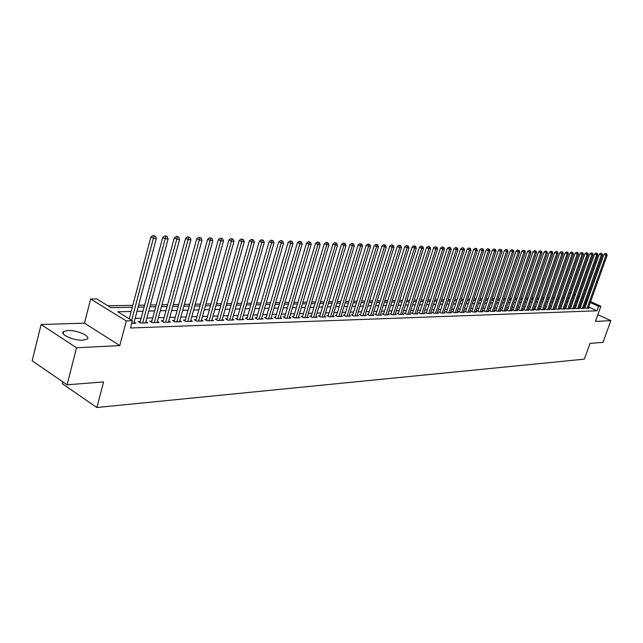 <?xml version="1.0" encoding="UTF-8"?>
<svg xmlns="http://www.w3.org/2000/svg" width="643" height="643" viewBox="0 0 643 643"><rect width="100%" height="100%" fill="white"/><g stroke="black" fill="none" stroke-linecap="round" stroke-linejoin="round"><path stroke-width="0.96" d="M67.965 330.51L63.673 331.515C59.011 334.167 73.736 340.838 82.891 340.179L87.046 339.166C91.571 336.466 77.12 329.939 67.965 330.51M569.827 292.927L571.137 292.911M62.821 381.878L62.347 383.726L96.868 407.509L584.334 359.148L590.001 343.378L602.989 342.349L610.85 320.64L597.853 314.652M96.868 407.509L103.587 381.918L67.081 384.811L32.15 360.795L41.112 324.53L76.541 347.783L119.791 345.588L126.301 320.945L90.647 299.011L96.739 298.931L110.974 307.651L132.297 307.225M119.791 345.588L84.474 323.156L41.112 324.53M84.474 323.156L90.647 299.011M564.634 297.42L563.276 297.444M559.619 297.508L558.228 297.532M554.547 297.605L553.109 297.629M549.403 297.701L547.932 297.725M544.195 297.789L542.684 297.822M538.922 297.886L537.363 297.918M533.577 297.99L531.97 298.014M528.16 298.087L526.513 298.119M522.671 298.183L520.975 298.215M517.109 298.288L515.365 298.32M511.466 298.392L509.682 298.424M505.76 298.497L503.919 298.529M499.965 298.601L498.076 298.633M494.089 298.714L492.152 298.746M488.141 298.818L486.148 298.858M482.105 298.931L480.056 298.971M475.981 299.043L473.875 299.083M469.776 299.156L467.614 299.196M463.474 299.268L461.256 299.308M457.093 299.389L454.81 299.429M450.606 299.509L448.267 299.55M444.032 299.63L441.628 299.67M437.361 299.751L434.893 299.791M430.593 299.871L428.061 299.919M423.721 300L421.117 300.048M416.752 300.128L414.076 300.177M409.671 300.257L406.923 300.305M402.486 300.385L399.665 300.442M395.188 300.522L392.286 300.578M387.769 300.659L384.795 300.715M380.246 300.795L377.192 300.852M372.602 300.932L369.468 300.996M364.838 301.077L361.615 301.133M356.945 301.221L353.634 301.286M348.924 301.366L345.532 301.43M340.774 301.519L337.294 301.583M332.495 301.671L328.919 301.736M324.08 301.824L320.399 301.889M315.52 301.985L311.742 302.049M306.815 302.138L302.941 302.21M297.966 302.306L293.988 302.379M288.964 302.467L284.873 302.54M279.809 302.636L275.606 302.716M270.494 302.805L266.178 302.885M261.018 302.982L256.581 303.062M251.373 303.158L246.816 303.239M241.551 303.335L236.873 303.424M231.56 303.52L226.746 303.609M221.385 303.705L216.442 303.793M211.017 303.898L205.937 303.986M200.463 304.091L195.247 304.187M189.717 304.284L184.348 304.388M178.762 304.485L173.24 304.589M167.598 304.694L161.923 304.798M156.217 304.903L150.39 305.007M144.619 305.112L138.623 305.224M132.796 305.329L107.928 305.787M67.081 384.811L76.541 347.783M585.074 307.354L584.254 307.378L586.255 308.302L589.06 308.206L588.369 307.893M580.356 307.507L579.52 307.531L581.529 308.455L584.374 308.367L583.675 308.037M575.573 307.659L574.729 307.684L576.747 308.616L579.624 308.519L578.917 308.19M570.735 307.812L569.883 307.836L571.908 308.777L574.818 308.68L574.103 308.343M565.832 307.965L564.972 307.989L567.005 308.937L569.955 308.841L569.224 308.503M560.873 308.126L559.997 308.15L562.038 309.106L565.028 309.002L564.289 308.656M555.849 308.278L554.965 308.31L557.007 309.267L560.037 309.17L559.289 308.817M550.762 308.447L549.861 308.471L551.919 309.436L554.981 309.339L554.226 308.978M545.61 308.608L544.693 308.64L546.759 309.604L549.861 309.508L549.098 309.146M540.385 308.777L539.461 308.801L541.535 309.781L544.677 309.677L543.898 309.307M535.097 308.937L534.164 308.97L536.238 309.958L539.429 309.854L538.641 309.476M529.736 309.114L528.795 309.138L530.877 310.135L534.1 310.022L533.304 309.645M524.31 309.283L523.354 309.315L525.444 310.312L528.715 310.207L527.903 309.822M518.805 309.46L517.84 309.492L519.938 310.497L523.249 310.384L522.429 309.99M513.235 309.637L512.246 309.669L514.36 310.682L517.711 310.569L516.884 310.167M507.584 309.813L506.588 309.846L508.701 310.866L512.101 310.754L511.265 310.352M501.853 309.998L500.841 310.03L502.971 311.051L506.419 310.939L505.567 310.529M496.05 310.183L495.022 310.215L497.16 311.244L500.656 311.132L499.788 310.714M490.167 310.368L489.122 310.4L491.268 311.445L494.813 311.325L493.937 310.899M484.195 310.561L483.142 310.593L485.288 311.638L488.889 311.517L487.997 311.091M478.151 310.754L477.082 310.786L479.236 311.839L482.877 311.718L481.977 311.276M472.01 310.947L470.933 310.979L473.095 312.04L476.793 311.919L475.876 311.469M465.789 311.14L464.696 311.18L466.866 312.249L470.612 312.12L469.687 311.67M459.48 311.341L458.371 311.381L460.549 312.458L464.35 312.329L463.41 311.863M453.082 311.55L451.949 311.582L454.135 312.667L457.993 312.538L457.044 312.072M446.588 311.751L445.446 311.791L447.641 312.884L451.547 312.755L450.582 312.273M440.005 311.959L438.839 312L441.042 313.101L445.012 312.972L444.032 312.482M433.318 312.176L432.136 312.209L434.346 313.326L438.373 313.189L437.377 312.691M426.534 312.385L425.336 312.426L427.555 313.551L431.646 313.414L430.633 312.9M419.654 312.611L418.44 312.643L420.659 313.776L424.806 313.639L423.785 313.117M412.661 312.828L411.432 312.868L413.666 314.009L417.878 313.864L416.833 313.342M405.572 313.053L404.318 313.093L406.561 314.242L410.837 314.097L409.776 313.559M398.371 313.286L397.101 313.326L399.351 314.475L403.691 314.339L402.614 313.784M391.065 313.519L389.771 313.559L392.029 314.724L396.434 314.572L395.341 314.017M383.638 313.752L382.328 313.792L384.594 314.966L389.063 314.821L387.962 314.25M376.099 313.993L374.773 314.033L377.039 315.215L381.58 315.07L380.463 314.483M368.439 314.234L367.089 314.274L369.371 315.472L373.985 315.319L372.844 314.724M360.667 314.483L359.292 314.523L361.575 315.729L366.269 315.576L365.103 314.966M352.766 314.732L351.367 314.781L353.658 315.986L358.424 315.834L357.243 315.207M344.736 314.99L343.314 315.03L345.613 316.252L350.459 316.099L349.262 315.464M336.57 315.247L335.132 315.295L337.438 316.525L342.357 316.364L341.144 315.713M328.284 315.512L326.813 315.56L329.128 316.798L334.127 316.637L332.897 315.97M319.852 315.777L318.357 315.826L320.68 317.079L325.768 316.911L324.506 316.235M311.284 316.051L309.765 316.099L312.096 317.361L317.264 317.192L315.986 316.501M302.572 316.324L301.028 316.372L303.367 317.65L308.624 317.481L307.322 316.774M293.706 316.605L292.139 316.661L294.486 317.947L299.831 317.771L298.505 317.047M284.696 316.895L283.105 316.943L285.452 318.245L290.893 318.06L289.543 317.32M275.534 317.184L273.91 317.24L276.265 318.55L281.795 318.365L280.428 317.61M266.21 317.481L264.562 317.538L266.917 318.856L272.552 318.671L271.153 317.891M256.718 317.787L255.046 317.835L257.409 319.169L263.14 318.984L261.717 318.189M247.065 318.092L245.361 318.14L247.732 319.491L253.559 319.298L252.12 318.486M237.235 318.406L235.499 318.454L237.886 319.812L243.818 319.619L242.347 318.783M227.236 318.719L225.468 318.775L227.855 320.15L233.891 319.949L232.396 319.097M217.053 319.041L215.252 319.097L217.647 320.487L223.788 320.278L222.269 319.402M206.684 319.37L204.844 319.434L207.247 320.825L213.508 320.624L211.957 319.724M196.123 319.708L194.25 319.764L196.654 321.178L203.035 320.97L201.452 320.045M185.361 320.053L183.456 320.11L185.867 321.532L192.361 321.323L190.754 320.375M174.406 320.399L172.461 320.463L174.88 321.902L181.495 321.677L179.855 320.704M163.234 320.753L161.256 320.817L163.676 322.272L170.419 322.047L168.755 321.05M151.852 321.114L149.835 321.178L152.262 322.649L159.134 322.416L157.439 321.396M140.254 321.484L138.197 321.548L140.624 323.027L147.633 322.802L145.897 321.741M569.304 298.111L568.179 297.596M131.172 311.461L117.709 311.775L132.37 320.753L130.449 327.994L596.961 310.81L588.683 307.008M585.685 305.634L584.64 305.321M581.095 305.417L579.89 305.457M576.313 305.562L575.075 305.594M571.482 305.698L570.204 305.738M566.579 305.843L565.269 305.883M561.62 305.988L560.27 306.028M556.605 306.132L555.206 306.172M551.517 306.277L550.078 306.325M546.365 306.43L544.886 306.47M541.149 306.582L539.63 306.623M535.86 306.735L534.301 306.783M530.499 306.888L528.9 306.936M525.074 307.049L523.426 307.097M519.576 307.209L517.88 307.258M514.006 307.37L512.262 307.418M508.356 307.539L506.563 307.587M502.633 307.7L500.793 307.756M496.83 307.868L494.941 307.925M490.947 308.045L489.001 308.101M484.983 308.214L482.989 308.27M478.939 308.391L476.889 308.455M472.806 308.568L470.7 308.632M466.585 308.753L464.423 308.817M460.275 308.937L458.057 309.002M453.878 309.122L451.595 309.187M447.391 309.307L445.044 309.379M440.809 309.5L438.397 309.572M434.121 309.693L431.654 309.765M427.346 309.894L424.806 309.966M420.466 310.095L417.854 310.167M413.481 310.296L410.805 310.376M406.392 310.505L403.643 310.585M399.19 310.714L396.369 310.794M391.884 310.923L388.983 311.011M384.466 311.14L381.484 311.228M376.927 311.357L373.872 311.445M369.275 311.582L366.132 311.67M361.495 311.807L358.272 311.903M353.594 312.04L350.282 312.136M345.572 312.273L342.172 312.369M337.414 312.506L333.918 312.611M329.12 312.747L325.535 312.852M320.696 312.996L317.015 313.101M312.128 313.245L308.351 313.35M303.416 313.495L299.534 313.607M294.558 313.752L290.572 313.872M285.548 314.017L281.457 314.138M276.386 314.282L272.182 314.403M267.062 314.556L262.746 314.684M257.578 314.829L253.141 314.957M247.925 315.11L243.367 315.247M238.103 315.4L233.417 315.536M228.096 315.689L223.282 315.826M217.913 315.986L212.97 316.131M207.544 316.284L202.465 316.436M196.983 316.597L191.767 316.742M186.229 316.903L180.86 317.063M175.274 317.224L169.752 317.385M164.102 317.554L158.427 317.714M152.721 317.883L146.885 318.052M141.122 318.221L135.126 318.389M129.291 318.566L128.809 318.574M131.686 323.325L135.906 323.188L134.138 322.103M590.62 301.575L600.867 306.253L595.418 321.428L610.85 320.64M600.867 306.253L598.569 306.317L590.282 302.531M596.961 310.81L598.569 306.317M132.37 320.753L126.301 320.945M574.295 294.132L575.389 294.631M578.459 296.029L579.52 296.519M582.566 297.902L583.595 298.376M586.617 299.751L587.622 300.209M579.182 297.468L578.121 296.986M575.051 295.587L573.958 295.089M570.863 293.674L569.738 293.16M138.124 307.105L144.12 306.992M149.883 306.872L155.719 306.759M161.425 306.647L167.1 306.534M172.742 306.422L178.264 306.309M183.85 306.197L189.211 306.092M194.749 305.98L199.965 305.883M205.438 305.771L210.526 305.666M215.944 305.562L220.887 305.465M226.256 305.361L231.062 305.264M236.375 305.16L241.061 305.063M246.317 304.959L250.874 304.87M256.091 304.766L260.528 304.678M265.688 304.573L270.004 304.485M275.116 304.388L279.319 304.3M284.383 304.203L288.474 304.123M293.497 304.018L297.476 303.946M302.451 303.842L306.333 303.769M311.26 303.673L315.03 303.592M319.917 303.496L323.59 303.424M328.428 303.327L332.013 303.255M336.811 303.158L340.292 303.094M345.05 302.998L348.442 302.933M353.16 302.837L356.463 302.773M361.133 302.676L364.356 302.612M368.986 302.523L372.128 302.459M376.718 302.371L379.772 302.306M384.321 302.218L387.303 302.162M391.812 302.065L394.714 302.009M399.19 301.921L402.012 301.864M406.456 301.776L409.197 301.72M413.61 301.639L416.278 301.583M420.651 301.495L423.255 301.446M427.595 301.358L430.127 301.31M434.427 301.221L436.902 301.173M441.17 301.085L443.574 301.037M447.809 300.956L450.148 300.908M454.352 300.828L456.626 300.779M460.798 300.699L463.016 300.651M467.156 300.57L469.318 300.53M473.425 300.45L475.531 300.41M479.598 300.321L481.647 300.281M485.69 300.201L487.691 300.16M491.702 300.088L493.639 300.048M497.626 299.968L499.515 299.927M503.469 299.847L505.31 299.815M509.232 299.734L511.024 299.702M514.922 299.622L516.667 299.59M520.533 299.509L522.229 299.477M526.07 299.405L527.718 299.373M531.528 299.292L533.135 299.26M536.921 299.188L538.48 299.156M542.242 299.083L543.761 299.051M547.498 298.979L548.969 298.947M552.683 298.874L554.113 298.842M557.794 298.77L559.185 298.746M562.85 298.673L564.2 298.641M567.833 298.569L569.151 298.545M572.76 298.473L574.038 298.448M577.631 298.376L578.869 298.352M587.276 301.165L586.231 300.852M582.687 300.932L581.481 300.964M577.912 301.045L576.675 301.077M573.082 301.157L571.804 301.189M568.195 301.27L566.877 301.302M563.236 301.39L561.886 301.422M558.22 301.503L556.83 301.535M553.141 301.623L551.71 301.655M547.997 301.744L546.518 301.776M542.78 301.864L541.269 301.897M537.5 301.985L535.94 302.025M532.155 302.114L530.547 302.146M526.73 302.242L525.082 302.274M521.24 302.363L519.544 302.403M515.67 302.499L513.926 302.54M510.028 302.628L508.235 302.668M504.313 302.765L502.472 302.805M498.51 302.893L496.621 302.941M492.634 303.03L490.697 303.078M486.679 303.174L484.685 303.215M480.634 303.311L478.585 303.359M474.51 303.456L472.404 303.504M468.297 303.6L466.135 303.649M461.995 303.745L459.777 303.801M455.606 303.898L453.323 303.946M449.119 304.051L446.772 304.099M442.537 304.203L440.134 304.26M435.866 304.356L433.39 304.412M429.09 304.517L426.55 304.573M422.21 304.678L419.606 304.734M415.233 304.838L412.557 304.903M408.152 305.007L405.403 305.071M400.959 305.168L398.138 305.24M393.653 305.345L390.759 305.409M386.242 305.513L383.268 305.586M378.711 305.69L375.657 305.763M371.059 305.867L367.925 305.939M363.287 306.052L360.064 306.124M355.394 306.237L352.083 306.309M347.373 306.422L343.973 306.502M339.215 306.615L335.726 306.695M330.936 306.807L327.351 306.888M322.513 307L318.832 307.089M313.945 307.201L310.167 307.29M305.24 307.402L301.358 307.491M296.391 307.611L292.404 307.7M287.381 307.82L283.29 307.917M278.226 308.029L274.022 308.134M268.903 308.254L264.586 308.351M259.426 308.471L254.99 308.576M249.773 308.696L245.216 308.801M239.952 308.921L235.266 309.034M229.953 309.162L225.146 309.267M219.777 309.396L214.834 309.508M209.409 309.637L204.329 309.757M198.856 309.886L193.631 310.006M188.102 310.135L182.733 310.264M177.147 310.392L171.625 310.521M165.974 310.649L160.308 310.786M154.601 310.915L148.766 311.051M143.003 311.188L136.999 311.325M584.985 305.304L586.569 300.844M597.009 316.991L597.331 316.107M131.654 320.318L153.396 238.344L156.37 238.457L133.832 323.252M129.227 318.832L150.88 236.97L153.396 238.344L154.039 236.037L155.228 236.085L153.034 235.491L154.039 236.037M153.034 235.491L150.88 236.97M156.37 238.457L155.228 236.085M142.682 322.963L165.195 238.786L168.112 238.891L145.599 322.866M140.632 323.027L139.949 322.617L162.695 237.42L165.195 238.786L165.83 236.503L166.995 236.552L165.99 236.005L164.825 235.957L165.83 236.503M164.825 235.957L162.695 237.42M168.112 238.891L166.995 236.552M154.272 322.577L176.769 239.212L179.63 239.325L157.141 322.481M151.555 322.215L174.269 237.862L176.769 239.212L177.388 236.954L178.529 237.002L177.532 236.463L176.383 236.415L177.388 236.954M176.383 236.415L174.269 237.862M179.63 239.325L178.529 237.002M165.653 322.199L188.118 239.638L190.923 239.743L168.466 322.111M162.944 321.83L185.626 238.296L188.118 239.638L188.72 237.396L189.846 237.444L187.724 236.865L188.72 237.396M187.724 236.865L185.626 238.296M190.923 239.743L189.846 237.444M176.817 321.838L199.25 240.048L202.006 240.152L179.574 321.741M174.116 321.444L196.766 238.722L199.25 240.048L199.836 237.838L200.938 237.878L198.84 237.307L199.836 237.838M198.84 237.307L196.766 238.722M202.006 240.152L200.938 237.878M187.772 321.476L210.173 240.458L212.873 240.562L190.481 321.379M185.08 321.066L207.689 239.148L210.173 240.458L210.743 238.264L211.828 238.304L209.755 237.741L210.743 238.264M209.755 237.741L207.689 239.148M212.873 240.562L211.828 238.304M198.526 321.114L220.895 240.86L223.539 240.956L201.179 321.026M195.842 320.704L218.411 239.558L220.895 240.86L221.449 238.682L222.51 238.722L220.461 238.159L221.449 238.682M220.461 238.159L218.411 239.558M223.539 240.956L222.51 238.722M209.079 320.769L231.408 241.254L234.012 241.35L211.692 320.68M206.411 320.343L228.94 239.96L231.408 241.254L231.954 239.092L232.991 239.132L230.966 238.577L231.954 239.092M230.966 238.577L228.94 239.96M234.012 241.35L232.991 239.132M219.44 320.423L241.736 241.631L244.284 241.728L222.004 320.343M216.787 319.989L239.268 240.353L241.736 241.631L242.266 239.501L243.287 239.542L241.278 238.987L242.266 239.501M241.278 238.987L239.268 240.353M244.284 241.728L243.287 239.542M229.623 320.085L251.871 242.009L254.371 242.106L232.139 320.005M226.971 319.643L249.412 240.747L251.871 242.009L252.386 239.895L253.39 239.935L251.405 239.389L252.386 239.895M251.405 239.389L249.412 240.747M254.371 242.106L253.39 239.935M239.622 319.756L261.822 242.379L264.281 242.475L242.089 319.675M236.978 319.298L259.37 241.125L261.822 242.379L262.328 240.281L263.308 240.321L261.347 239.783L262.328 240.281M261.347 239.783L259.37 241.125M264.281 242.475L263.308 240.321M249.436 319.434L271.595 242.749L274.014 242.837L251.863 319.354M246.816 318.968L269.152 241.503L271.595 242.749L272.085 240.667L273.05 240.707L271.113 240.169L272.085 240.667M271.113 240.169L269.152 241.503M274.014 242.837L273.05 240.707M259.089 319.113L281.192 243.102L283.571 243.191L261.476 319.032M256.469 318.639L278.757 241.864L281.192 243.102L281.674 241.045L282.623 241.077L280.702 240.546L281.674 241.045M280.702 240.546L278.757 241.864M283.571 243.191L282.623 241.077M268.565 318.799L290.628 243.456L292.959 243.544L270.912 318.727M265.961 318.317L288.193 242.226L290.628 243.456L291.094 241.414L292.026 241.446L290.122 240.924L291.094 241.414M290.122 240.924L288.193 242.226M292.959 243.544L292.026 241.446M277.889 318.494L299.895 243.801L302.186 243.89L280.187 318.414M275.292 318.004L297.468 242.588L299.895 243.801L300.345 241.776L301.27 241.808L299.381 241.294L300.345 241.776M299.381 241.294L297.468 242.588M302.186 243.89L301.27 241.808M287.043 318.189L308.994 244.139L311.252 244.227L289.31 318.116M284.463 317.698L306.582 242.933L308.994 244.139L309.444 242.13L310.344 242.17L308.479 241.647L309.444 242.13M308.479 241.647L306.582 242.933M311.252 244.227L310.344 242.17M296.053 317.891L317.947 244.477L320.158 244.557L298.28 317.819M293.473 317.393L315.536 243.279L317.947 244.477L318.381 242.483L319.266 242.515L317.417 242.001L318.381 242.483M317.417 242.001L315.536 243.279M320.158 244.557L319.266 242.515M304.903 317.602L326.74 244.798L328.919 244.879L307.089 317.529M302.339 317.095L324.345 243.617L326.74 244.798L327.166 242.829L328.043 242.861L326.21 242.355L327.166 242.829M326.21 242.355L324.345 243.617M328.919 244.879L328.043 242.861M313.607 317.312L335.389 245.12L337.535 245.2L315.761 317.24M311.059 316.798L333.002 243.946L335.389 245.12L335.807 243.167L336.667 243.199L334.85 242.692L335.807 243.167M334.85 242.692L333.002 243.946M337.535 245.2L336.667 243.199M322.167 317.031L343.892 245.441L345.998 245.522L324.289 316.959M319.627 316.509L341.513 244.276L343.892 245.441L344.302 243.496L345.146 243.528L343.346 243.03L344.302 243.496M343.346 243.03L341.513 244.276M345.998 245.522L345.146 243.528M330.59 316.75L352.26 245.755L354.325 245.827L332.68 316.686M328.059 316.227L349.88 244.597L352.26 245.755L352.653 243.826L353.481 243.858L351.705 243.359L352.653 243.826M351.705 243.359L349.88 244.597M354.325 245.827L353.481 243.858M338.877 316.477L360.482 246.06L362.523 246.132L340.927 316.412M336.361 315.946L358.119 244.911L360.482 246.06L360.876 244.147L361.688 244.179L359.927 243.689L360.876 244.147M359.927 243.689L358.119 244.911M362.523 246.132L361.688 244.179M347.027 316.211L368.576 246.357L370.577 246.438L349.045 316.139M344.519 315.673L366.213 245.216L368.576 246.357L368.953 244.461L369.757 244.493L368.013 244.01L368.953 244.461M368.013 244.01L366.213 245.216M370.577 246.438L369.757 244.493M355.057 315.946L376.533 246.655L378.502 246.727L357.042 315.874M352.557 315.408L374.186 245.522L376.533 246.655L376.902 244.774L377.69 244.806L375.962 244.324L376.902 244.774M375.962 244.324L374.186 245.522M378.502 246.727L377.69 244.806M362.949 315.681L384.369 246.944L386.306 247.016L364.902 315.617M360.458 315.142L382.022 245.827L384.369 246.944L384.731 245.079L385.503 245.112L383.791 244.637L384.731 245.079M383.791 244.637L382.022 245.827M386.306 247.016L385.503 245.112M370.722 315.424L392.077 247.234L393.982 247.306L372.643 315.359M368.238 314.877L389.738 246.124L392.077 247.234L392.431 245.385L393.194 245.417L391.491 244.943L392.431 245.385M391.491 244.943L389.738 246.124M393.982 247.306L393.194 245.417M378.365 315.174L399.665 247.515L401.537 247.587L380.262 315.11M375.898 314.628L397.334 246.414L399.665 247.515L400.002 245.682L400.758 245.714L399.078 245.24L400.002 245.682M399.078 245.24L397.334 246.414M401.537 247.587L400.758 245.714M385.896 314.925L407.123 247.796L408.972 247.868L387.761 314.861M383.445 314.371L404.809 246.695L407.123 247.796L407.461 245.972L408.201 246.004L406.537 245.538L407.461 245.972M406.537 245.538L404.809 246.695M408.972 247.868L408.201 246.004M393.315 314.676L414.478 248.069L416.294 248.134L395.156 314.62M390.872 314.122L412.163 246.984L414.478 248.069L414.807 246.261L415.539 246.293L413.883 245.827L414.807 246.261M413.883 245.827L412.163 246.984M416.294 248.134L415.539 246.293M400.621 314.435L421.712 248.343L423.504 248.407L402.43 314.379M398.186 313.88L419.413 247.258L421.712 248.343L422.041 246.542L422.756 246.574L421.117 246.116L422.041 246.542M421.117 246.116L419.413 247.258M423.504 248.407L422.756 246.574M407.815 314.202L428.841 248.608L430.609 248.672L409.591 314.138M405.387 313.639L426.542 247.531L428.841 248.608L429.154 246.824L429.862 246.848L428.238 246.398L429.154 246.824M428.238 246.398L426.542 247.531M430.609 248.672L429.862 246.848M414.896 313.969L435.858 248.865L437.594 248.929L416.648 313.905M412.485 313.406L433.575 247.804L435.858 248.865L436.163 247.097L436.862 247.129L435.255 246.671L436.163 247.097M435.255 246.671L433.575 247.804M437.594 248.929L436.862 247.129M421.872 313.736L442.77 249.122L444.482 249.187L423.6 313.68M419.469 313.173L440.495 248.069L442.77 249.122L443.075 247.37L443.758 247.394L442.159 246.944L443.075 247.37M442.159 246.944L440.495 248.069M444.482 249.187L443.758 247.394M428.752 313.511L449.578 249.38L451.265 249.444L430.456 313.454M426.357 312.94L447.311 248.327L449.578 249.38L449.875 247.635L450.55 247.659L448.967 247.217L449.875 247.635M448.967 247.217L447.311 248.327M451.265 249.444L450.55 247.659M435.528 313.286L456.289 249.629L457.945 249.693L437.2 313.229M433.141 312.715L454.022 248.584L456.289 249.629L456.57 247.901L457.237 247.925L455.67 247.483L456.57 247.901M455.67 247.483L454.022 248.584M457.945 249.693L457.237 247.925M442.199 313.061L462.896 249.87L464.527 249.934L443.855 313.004M439.828 312.49L460.637 248.841L462.896 249.87L463.177 248.158L463.828 248.182L462.277 247.748L463.177 248.158M462.277 247.748L460.637 248.841M464.527 249.934L463.828 248.182M448.782 312.844L469.406 250.119L471.022 250.175L450.413 312.795M446.419 312.273L467.164 249.09L469.406 250.119L469.679 248.415L470.322 248.439L468.779 248.005L469.679 248.415M468.779 248.005L467.164 249.09M471.022 250.175L470.322 248.439M455.268 312.635L475.82 250.352L477.411 250.416L456.876 312.578M452.913 312.056L473.586 249.331L475.82 250.352L476.093 248.664L476.728 248.688L475.193 248.254L476.093 248.664M475.193 248.254L473.586 249.331M477.411 250.416L476.728 248.688M461.658 312.418L482.146 250.593L483.713 250.649L463.241 312.369M459.319 311.847L479.919 249.58L482.146 250.593L482.411 248.913L483.038 248.937L481.519 248.503L482.411 248.913M481.519 248.503L479.919 249.58M483.713 250.649L483.038 248.937M467.959 312.209L488.383 250.826L489.926 250.883L469.519 312.16M465.628 311.638L486.156 249.814L488.383 250.826L488.64 249.154L489.259 249.179L487.748 248.753L488.64 249.154M487.748 248.753L486.156 249.814M489.926 250.883L489.259 249.179M474.172 312.008L494.523 251.051L496.05 251.108L475.716 311.951M471.849 311.429L492.313 250.055L494.523 251.051L494.772 249.396L495.383 249.42L493.888 248.994L494.772 249.396M493.888 248.994L492.313 250.055M496.05 251.108L495.383 249.42M480.305 311.807L500.584 251.276L502.087 251.333L481.816 311.751M477.99 311.228L498.381 250.288L500.584 251.276L500.833 249.637L501.427 249.661L499.949 249.235L500.833 249.637M499.949 249.235L498.381 250.288M502.087 251.333L501.427 249.661M486.341 311.606L506.555 251.501L508.034 251.558L487.844 311.558M484.042 311.027L504.361 250.513L506.555 251.501L506.797 249.87L507.391 249.894L505.92 249.476L506.797 249.87M505.92 249.476L504.361 250.513M508.034 251.558L507.391 249.894M492.305 311.405L512.447 251.718L513.902 251.775L493.776 311.357M490.006 310.834L510.261 250.738L512.447 251.718L512.68 250.095L513.267 250.119L511.804 249.709L512.68 250.095M511.804 249.709L510.261 250.738M513.902 251.775L513.267 250.119M498.18 311.212L518.25 251.935L519.697 251.992L499.635 311.164M495.898 310.633L516.072 250.963L518.25 251.935L518.483 250.328L519.062 250.344L517.615 249.934L518.483 250.328M517.615 249.934L516.072 250.963M519.697 251.992L519.062 250.344M503.975 311.019L523.981 252.152L525.403 252.201L505.414 310.971M501.701 310.44L521.811 251.18L523.981 252.152L524.206 250.553L524.776 250.569L523.338 250.167L524.206 250.553M523.338 250.167L521.811 251.18M525.403 252.201L524.776 250.569M509.698 310.834L529.631 252.361L531.03 252.41L511.113 310.786M507.431 310.256L527.469 251.397L529.631 252.361L529.856 250.77L530.411 250.794L528.988 250.384L529.856 250.77M528.988 250.384L527.469 251.397M531.03 252.41L530.411 250.794M515.34 310.649L535.209 252.57L536.583 252.619L516.739 310.601M513.082 310.071L533.055 251.614L535.209 252.57L535.418 250.987L535.973 251.011L534.558 250.609L535.418 250.987M534.558 250.609L533.055 251.614M536.583 252.619L535.973 251.011M520.902 310.465L540.707 252.771L542.065 252.82L522.285 310.416M518.66 309.886L538.561 251.823L540.707 252.771L540.916 251.204L541.462 251.228L540.056 250.826L540.916 251.204M540.056 250.826L538.561 251.823M542.065 252.82L541.462 251.228M526.4 310.28L546.132 252.972L547.474 253.029L527.758 310.231M524.166 309.701L543.994 252.032L546.132 252.972L546.333 251.421L546.871 251.437L545.481 251.043L546.333 251.421M545.481 251.043L543.994 252.032M547.474 253.029L546.871 251.437M531.817 310.103L551.485 253.173L552.811 253.221L533.168 310.055M529.599 309.524L549.355 252.241L551.485 253.173L551.686 251.63L552.216 251.646L550.834 251.252L551.686 251.63M550.834 251.252L549.355 252.241M552.811 253.221L552.216 251.646M537.17 309.926L556.766 253.374L558.076 253.422L538.496 309.878M534.952 309.347L554.644 252.442L556.766 253.374L556.959 251.831L557.489 251.855L556.115 251.461L556.959 251.831M556.115 251.461L554.644 252.442M558.076 253.422L557.489 251.855M542.451 309.749L561.974 253.567L563.268 253.615L543.761 309.709M540.249 309.17L559.86 252.643L561.974 253.567L562.167 252.04L562.689 252.056L561.323 251.67L562.167 252.04M561.323 251.67L559.86 252.643M563.268 253.615L562.689 252.056M547.667 309.58L567.126 253.76L568.396 253.8L548.961 309.532M545.473 309.002L565.02 252.836L567.126 253.76L567.311 252.241L567.825 252.257L566.467 251.871L567.311 252.241M566.467 251.871L565.02 252.836M568.396 253.8L567.825 252.257M552.811 309.404L572.198 253.945L573.46 253.993L554.089 309.363M550.625 308.833L570.1 253.037L572.198 253.945L572.383 252.442L572.889 252.458L571.547 252.072L572.383 252.442M571.547 252.072L570.1 253.037M573.46 253.993L572.889 252.458M557.899 309.243L577.213 254.13L578.459 254.178L559.153 309.195M555.713 308.664L575.123 253.221L577.213 254.13L577.398 252.635L577.896 252.651L576.562 252.273L577.398 252.635M576.562 252.273L575.123 253.221M578.459 254.178L577.896 252.651M562.914 309.074L582.164 254.315L583.394 254.363L564.16 309.034M560.744 308.495L580.082 253.414L582.164 254.315L582.341 252.828L582.831 252.844L581.505 252.466L582.341 252.828M581.505 252.466L580.082 253.414M583.394 254.363L582.831 252.844M567.865 308.913L587.051 254.499L588.265 254.548L569.095 308.873M565.703 308.335L584.977 253.599L587.051 254.499L587.22 253.02L587.71 253.037L586.392 252.659L587.22 253.02M586.392 252.659L584.977 253.599M588.265 254.548L587.71 253.037M572.76 308.744L591.873 254.676L593.071 254.724L573.974 308.704M570.606 308.174L589.808 253.784L591.873 254.676L592.042 253.205L592.524 253.229L591.214 252.852L592.042 253.205M591.214 252.852L589.808 253.784M593.071 254.724L592.524 253.229M577.591 308.592L596.64 254.853L597.821 254.901L578.788 308.552M575.445 308.013L594.582 253.969L596.64 254.853L596.8 253.398L597.275 253.414L595.981 253.045L596.8 253.398M595.981 253.045L594.582 253.969M597.821 254.901L597.275 253.414M582.365 308.431L601.342 255.03L602.507 255.078L583.547 308.391M580.227 307.86L599.292 254.154L601.342 255.03L601.502 253.583L601.969 253.599L600.683 253.229L601.502 253.583M600.683 253.229L599.292 254.154M602.507 255.078L601.969 253.599M587.075 308.278L605.987 255.207L607.145 255.247L588.249 308.238M584.953 307.7L603.946 254.331L605.987 255.207L606.148 253.76L606.606 253.776L605.328 253.414L606.148 253.76M605.328 253.414L603.946 254.331M607.145 255.247L606.606 253.776M63.673 331.515L63.151 333.604"/></g></svg>

